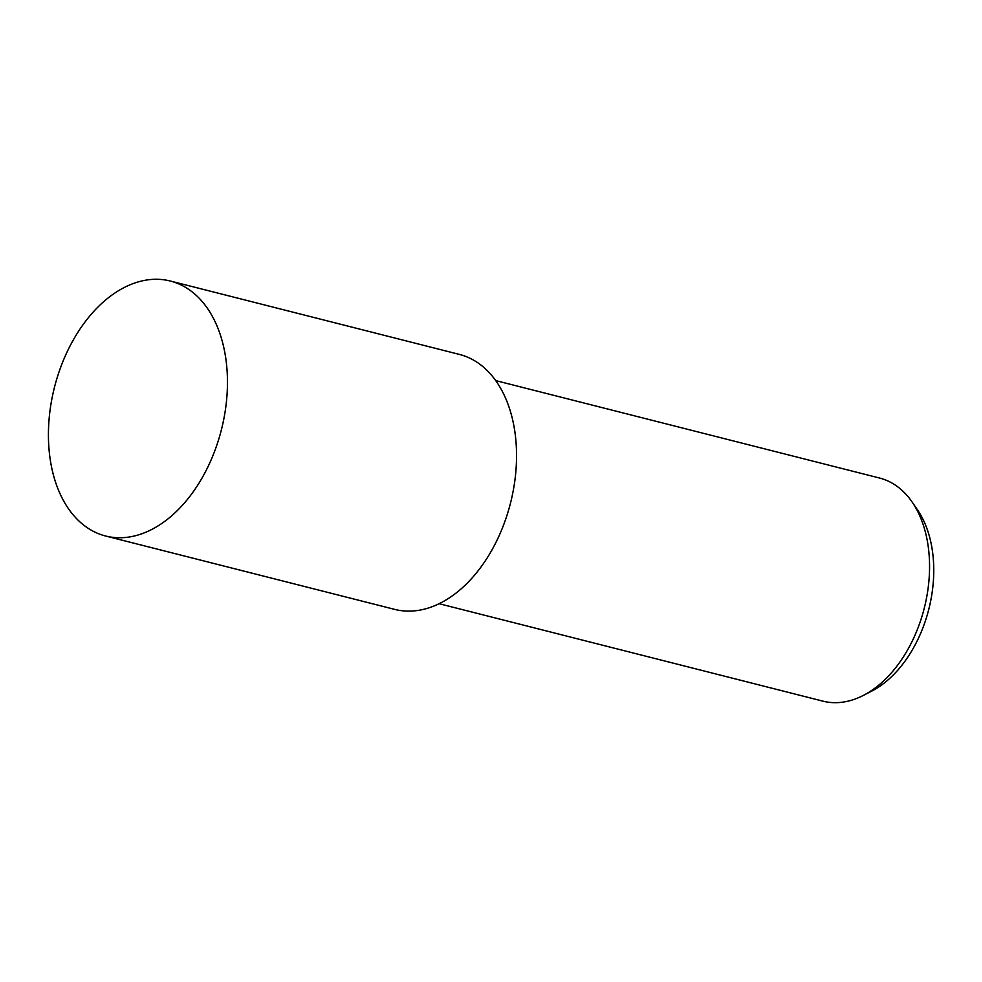 <?xml version="1.0" encoding="UTF-8"?>
<svg xmlns="http://www.w3.org/2000/svg" width="982" height="982" viewBox="0 0 982 982"><rect width="100%" height="100%" fill="white"/><g stroke="black" fill="none" stroke-linecap="round" stroke-linejoin="round"><path stroke-width="1.47" d="M105.577 536L394.666 609.38A131.527 86.121 -75.8 0 0 437.947 604.261A131.527 86.121 -75.8 0 0 515.869 471.397A131.527 86.121 -75.8 0 0 459.392 354.416L170.303 281.024A131.527 86.121 -75.8 0 0 127.022 286.143A131.527 86.121 -75.8 0 0 49.1 419.019A131.527 86.121 -75.8 0 0 105.577 536A131.527 86.121 -75.8 0 0 148.859 530.881A131.527 86.121 -75.8 0 0 226.781 398.005A131.527 86.121 -75.8 0 0 170.303 281.024M439.114 603.709L822.916 701.148A115.09 75.356 -75.8 0 0 860.797 696.668A115.09 75.356 -75.8 0 0 863.239 695.465A115.09 75.356 -75.8 0 0 912.29 502.268A115.09 75.356 -75.8 0 0 879.565 478.038L495.75 380.611M863.239 695.465L871.537 691.205A107.971 70.692 -75.8 0 0 917.556 509.965L912.29 502.268"/></g></svg>

